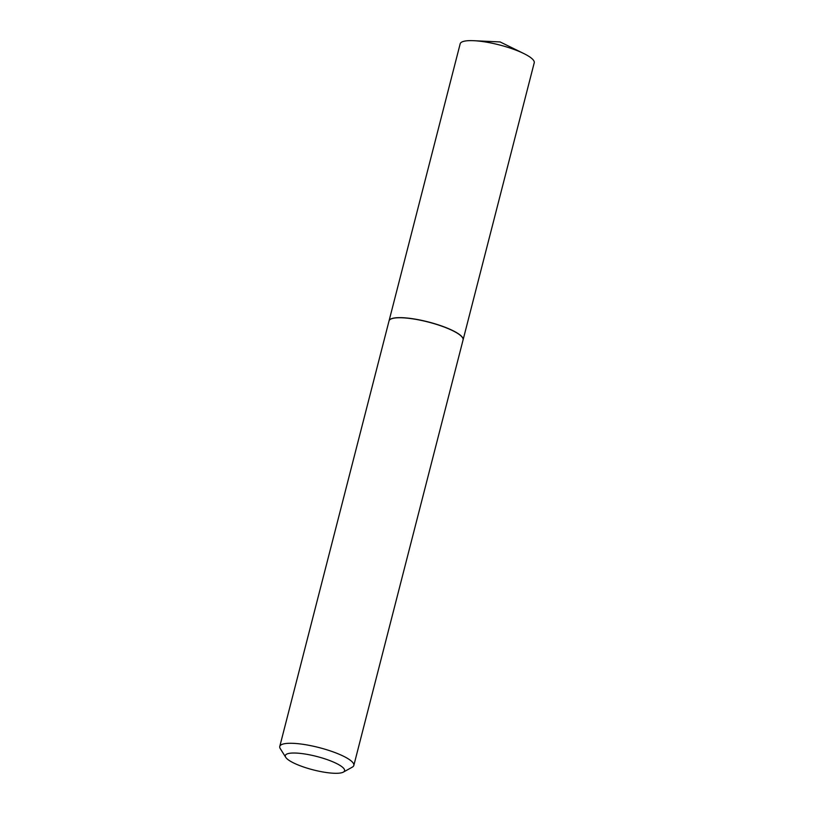 <?xml version="1.0" encoding="UTF-8"?>
<svg xmlns="http://www.w3.org/2000/svg" width="814" height="814" viewBox="0 0 814 814"><rect width="100%" height="100%" fill="white"/><g stroke="black" fill="none" stroke-linecap="round" stroke-linejoin="round"><path stroke-width="1.22" d="M463.095 339.876A38.227 8.659 -165.6 0 0 463.105 339.814L534.228 62.81A38.227 8.659 -165.6 0 0 523.89 53.592A38.227 8.659 -165.6 0 0 523.778 53.531A38.227 8.659 -165.6 0 0 473.809 40.7A38.227 8.659 -165.6 0 0 460.175 43.803L389.061 320.808A38.227 8.659 -165.6 0 0 389.041 320.858M463.105 339.814A38.227 8.659 -165.6 0 0 452.777 330.586A38.227 8.659 -165.6 0 0 413.207 318.813A38.227 8.659 -165.6 0 0 389.061 320.808M294.342 753.021A30.576 6.929 -165.6 0 0 285.734 757.325A30.576 6.929 -165.6 0 0 305.799 767.734A30.576 6.929 -165.6 0 0 335.541 773.3A30.576 6.929 -165.6 0 0 343.345 772.12A30.576 6.929 -165.6 0 0 330.403 760.815A30.576 6.929 -165.6 0 0 294.342 753.021M343.345 772.12L352.299 767.144A38.227 8.659 -165.6 0 0 353.825 765.455A38.227 8.659 -165.6 0 0 332.285 751.587A38.227 8.659 -165.6 0 0 291.046 743.274A38.227 8.659 -165.6 0 0 279.772 746.438A38.227 8.659 -165.6 0 0 280.291 748.656L285.734 757.325M353.825 765.455L463.074 339.937A38.227 8.659 -165.6 0 0 462.566 337.718A38.227 8.659 -165.6 0 0 437.484 324.705A38.227 8.659 -165.6 0 0 400.305 317.745A38.227 8.659 -165.6 0 0 390.547 319.23A38.227 8.659 -165.6 0 0 389.031 320.919L279.772 746.438M462.515 337.647A38.105 8.639 -165.6 0 0 462.474 337.576A38.105 8.639 -165.6 0 0 437.474 324.613A38.105 8.639 -165.6 0 0 400.417 317.674A38.105 8.639 -165.6 0 0 390.689 319.149A38.105 8.639 -165.6 0 0 390.618 319.19M523.778 53.531L500.122 41.941L473.809 40.7"/></g></svg>
